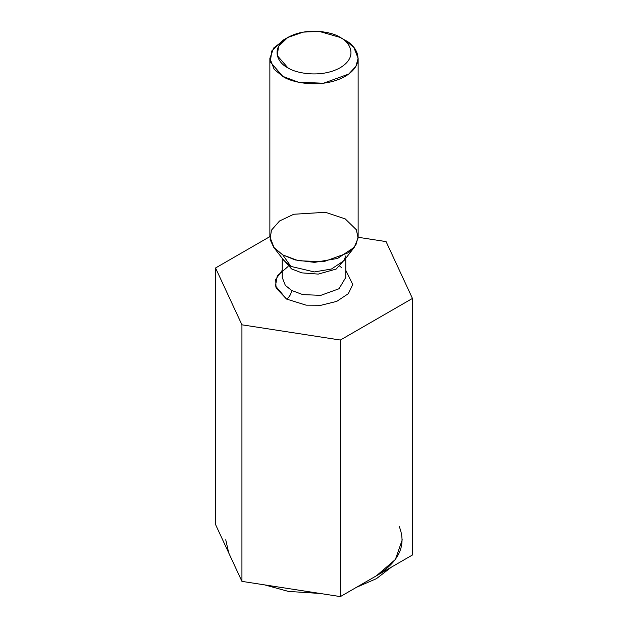 <?xml version="1.0" encoding="UTF-8"?>
<svg xmlns="http://www.w3.org/2000/svg" width="628" height="628" viewBox="0 0 628 628"><rect width="100%" height="100%" fill="white"/><g stroke="black" fill="none" stroke-linecap="round" stroke-linejoin="round"><path stroke-width="0.94" d="M402.265 539.766L395.365 559.509L376.415 575.798L340.376 596.6L241.929 581.371L241.929 324.809L241.929 581.371L215.553 524.537L215.553 267.975L215.553 524.537L241.929 581.371L340.376 596.6L340.376 340.038L412.447 298.433L386.071 241.599L358.125 237.274L386.071 241.599L412.447 298.433L412.447 554.995L376.415 575.798L412.447 554.995L412.447 298.433L340.376 340.038L340.376 596.6L376.415 575.798C399.102 561.722 406.716 545.316 399.259 526.57M215.553 267.975L269.867 236.615L215.553 267.975L241.929 324.809L215.553 267.975M340.376 340.038L241.929 324.809L340.376 340.038M288.064 266.515L277.309 275.857L275.441 285.889L286.541 299.061C289.547 296.95 291.211 294.069 291.533 290.411L302.735 294.595L320.798 295.356L339.018 288.747L345.777 277.435L339.018 288.747L320.798 295.356L302.735 294.595L291.533 290.411L285.324 285.348L282.223 277.435L285.324 285.348L291.533 290.411C291.211 294.069 289.547 296.95 286.541 299.061L306.111 305.161L321.128 305.247L336.765 301.369L348.32 293.692L352.771 284.515L345.777 270.315L352.771 284.515L348.32 293.692L336.765 301.369L321.128 305.247L306.111 305.161L286.541 299.061L276.014 287.875L275.755 279.295L282.223 270.315M287.789 37.452L282.796 40.333L271.783 50.931L270.315 61.96L282.796 76.373C290.67 82.362 321.685 89.459 345.204 76.373C367.875 62.792 355.589 44.878 345.204 40.333L340.211 37.452C333.601 32.42 307.547 26.462 287.789 37.452C268.745 48.858 279.067 63.899 287.789 67.722C294.399 72.754 320.453 78.72 340.211 67.722C359.255 56.316 348.933 41.275 340.211 37.452L340.211 37.452C348.933 41.275 359.255 56.316 340.211 67.722C320.453 78.72 294.399 72.754 287.789 67.722L277.301 55.617L278.534 46.354L287.789 37.452L303.206 32.114L319.244 31.4L340.211 37.452L345.204 40.333L353.823 47.375L358.133 58.349L355.903 66.348L348.752 74.057L323.436 83.241L298.355 82.182L282.796 76.373L274.177 69.331L269.867 58.349L273.651 48.026L285.505 38.897M269.867 58.349L269.867 236.897L274.177 247.879L282.796 254.921L298.355 260.722L323.436 261.79L348.752 252.605L355.903 244.896L358.133 236.897L358.133 58.349M290.866 266.398L314.361 271.932L331.466 269.012L343.869 260.753L331.466 269.012L314.361 271.932L290.866 266.398L282.796 254.921L273.714 247.306L270.111 239.582L271.406 230.233L279.546 220.978L293.763 214.258L325.453 212.295L345.204 218.882L356.366 229.762L358.086 238.036L354.286 247.306L337.558 258.446L314.487 262.378L295.152 259.937L282.796 254.921L290.866 266.398L284.131 260.753L290.866 266.398M345.384 258.799L336.176 269.059L318.247 274.098L301.817 272.866L291.533 268.894L282.616 258.799L291.533 268.894L301.817 272.866L318.247 274.098L336.176 269.059L345.384 258.799M341.459 267.347L339.936 266.515M345.204 40.333L340.211 37.452M228.741 552.954L225.735 539.766M226.096 547.247L233.891 564.03M264.608 584.88L288.401 591.411L320.202 593.476L288.401 591.411L264.608 584.88M356.437 587.329L376.415 578.678L391.393 567.147L376.415 578.678L356.437 587.329M345.777 255.918L343.869 260.753L354.286 247.306M284.131 260.753L273.714 247.306M345.777 258.289L345.777 277.435M282.223 258.289L282.223 277.435"/></g></svg>
